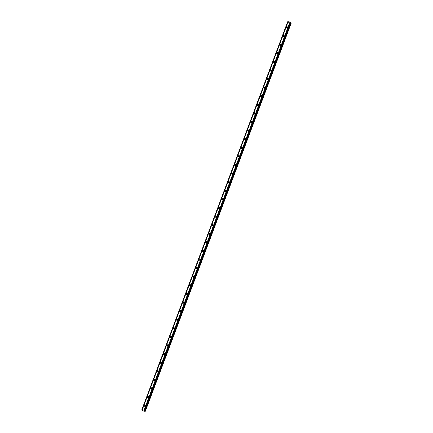 <?xml version="1.0" encoding="UTF-8"?>
<svg xmlns="http://www.w3.org/2000/svg" width="433" height="433" viewBox="0 0 433 433"><rect width="100%" height="100%" fill="white"/><g stroke="black" fill="none" stroke-linecap="round" stroke-linejoin="round"><path stroke-width="0.65" d="M145.358 406.04A0.476 0.406 84.3 0 1 145.272 405.191M287.517 27.831A0.476 0.406 84.3 0 1 287.431 26.981M284.286 36.426A0.476 0.406 84.3 0 1 284.2 35.576M281.055 45.021A0.476 0.406 84.3 0 1 280.968 44.171M277.824 53.616A0.476 0.406 84.3 0 1 277.737 52.766M274.592 62.211A0.476 0.406 84.3 0 1 274.506 61.367M271.361 70.812A0.476 0.406 84.3 0 1 271.274 69.962M268.13 79.407A0.476 0.406 84.3 0 1 268.043 78.557M264.899 88.002A0.476 0.406 84.3 0 1 264.812 87.152M261.667 96.597A0.476 0.406 84.3 0 1 261.581 95.747M258.436 105.192A0.476 0.406 84.3 0 1 258.349 104.342M255.205 113.787A0.476 0.406 84.3 0 1 255.124 112.937M251.974 122.382A0.476 0.406 84.3 0 1 251.892 121.532M248.742 130.977A0.476 0.406 84.3 0 1 248.661 130.127M245.511 139.572A0.476 0.406 84.3 0 1 245.43 138.728M242.28 148.173A0.476 0.406 84.3 0 1 242.199 147.323M239.054 156.768A0.476 0.406 84.3 0 1 238.967 155.918M235.823 165.363A0.476 0.406 84.3 0 1 235.736 164.513M232.591 173.958A0.476 0.406 84.3 0 1 232.505 173.108M229.36 182.553A0.476 0.406 84.3 0 1 229.274 181.703M226.129 191.148A0.476 0.406 84.3 0 1 226.042 190.298M222.898 199.743A0.476 0.406 84.3 0 1 222.811 198.893M219.666 208.338A0.476 0.406 84.3 0 1 219.58 207.488M216.435 216.933A0.476 0.406 84.3 0 1 216.348 216.083M213.204 225.533A0.476 0.406 84.3 0 1 213.117 224.684M209.973 234.129A0.476 0.406 84.3 0 1 209.891 233.279M206.741 242.724A0.476 0.406 84.3 0 1 206.66 241.874M203.51 251.319A0.476 0.406 84.3 0 1 203.429 250.469M200.279 259.914A0.476 0.406 84.3 0 1 200.198 259.064M197.047 268.509A0.476 0.406 84.3 0 1 196.966 267.659M193.822 277.104A0.476 0.406 84.3 0 1 193.735 276.254M190.59 285.699A0.476 0.406 84.3 0 1 190.504 284.849M187.359 294.294A0.476 0.406 84.3 0 1 187.273 293.444M184.128 302.894A0.476 0.406 84.3 0 1 184.041 302.045M180.897 311.489A0.476 0.406 84.3 0 1 180.81 310.64M177.665 320.084A0.476 0.406 84.3 0 1 177.579 319.235M174.434 328.679A0.476 0.406 84.3 0 1 174.347 327.83M171.203 337.275A0.476 0.406 84.3 0 1 171.116 336.425M167.972 345.87A0.476 0.406 84.3 0 1 167.885 345.02M164.74 354.465A0.476 0.406 84.3 0 1 164.659 353.615M161.509 363.06A0.476 0.406 84.3 0 1 161.428 362.21M158.278 371.655A0.476 0.406 84.3 0 1 158.197 370.805M155.046 380.255A0.476 0.406 84.3 0 1 154.965 379.405M151.815 388.85A0.476 0.406 84.3 0 1 151.734 388M148.584 397.445A0.476 0.406 84.3 0 1 148.503 396.596M144.2 405.348A0.752 0.644 -95.7 0 0 145.374 405.986A0.752 0.644 -95.7 0 0 144.2 405.348M145.077 405.007A0.752 0.644 -95.7 0 0 145.201 406.257M286.359 27.138A0.752 0.644 -95.7 0 0 287.534 27.782A0.752 0.644 -95.7 0 0 286.359 27.138M287.236 26.797A0.752 0.644 -95.7 0 0 287.36 28.048M283.128 35.733A0.752 0.644 -95.7 0 0 284.302 36.377A0.752 0.644 -95.7 0 0 283.128 35.733M284.005 35.392A0.752 0.644 -95.7 0 0 284.129 36.643M279.897 44.328A0.752 0.644 -95.7 0 0 281.077 44.972A0.752 0.644 -95.7 0 0 279.897 44.328M280.773 43.987A0.752 0.644 -95.7 0 0 280.898 45.243M276.665 52.923A0.752 0.644 -95.7 0 0 277.845 53.568A0.752 0.644 -95.7 0 0 276.665 52.923M277.542 52.588A0.752 0.644 -95.7 0 0 277.667 53.838M273.434 61.518A0.752 0.644 -95.7 0 0 274.614 62.163A0.752 0.644 -95.7 0 0 273.434 61.518M274.311 61.183A0.752 0.644 -95.7 0 0 274.435 62.433M270.203 70.114A0.752 0.644 -95.7 0 0 271.383 70.758A0.752 0.644 -95.7 0 0 270.203 70.114M271.08 69.778A0.752 0.644 -95.7 0 0 271.204 71.028M266.972 78.714A0.752 0.644 -95.7 0 0 268.151 79.353A0.752 0.644 -95.7 0 0 266.972 78.714M267.848 78.373A0.752 0.644 -95.7 0 0 267.978 79.623M263.74 87.309A0.752 0.644 -95.7 0 0 264.92 87.948A0.752 0.644 -95.7 0 0 263.74 87.309M264.623 86.968A0.752 0.644 -95.7 0 0 264.747 88.218M260.509 95.904A0.752 0.644 -95.7 0 0 261.689 96.548A0.752 0.644 -95.7 0 0 260.509 95.904M261.391 95.563A0.752 0.644 -95.7 0 0 261.516 96.813M257.278 104.499A0.752 0.644 -95.7 0 0 258.458 105.143A0.752 0.644 -95.7 0 0 257.278 104.499M258.16 104.158A0.752 0.644 -95.7 0 0 258.284 105.408M254.047 113.094A0.752 0.644 -95.7 0 0 255.226 113.738A0.752 0.644 -95.7 0 0 254.047 113.094M254.929 112.753A0.752 0.644 -95.7 0 0 255.053 114.003M250.815 121.689A0.752 0.644 -95.7 0 0 251.995 122.333A0.752 0.644 -95.7 0 0 250.815 121.689M251.697 121.348A0.752 0.644 -95.7 0 0 251.822 122.604M247.584 130.284A0.752 0.644 -95.7 0 0 248.764 130.928A0.752 0.644 -95.7 0 0 247.584 130.284M248.466 129.949A0.752 0.644 -95.7 0 0 248.591 131.199M244.353 138.879A0.752 0.644 -95.7 0 0 245.533 139.523A0.752 0.644 -95.7 0 0 244.353 138.879M245.235 138.544A0.752 0.644 -95.7 0 0 245.359 139.794M241.127 147.474A0.752 0.644 -95.7 0 0 242.301 148.118A0.752 0.644 -95.7 0 0 241.127 147.474M242.004 147.139A0.752 0.644 -95.7 0 0 242.128 148.389M237.896 156.075A0.752 0.644 -95.7 0 0 239.07 156.714A0.752 0.644 -95.7 0 0 237.896 156.075M238.772 155.734A0.752 0.644 -95.7 0 0 238.897 156.984M234.664 164.67A0.752 0.644 -95.7 0 0 235.844 165.309A0.752 0.644 -95.7 0 0 234.664 164.67M235.541 164.329A0.752 0.644 -95.7 0 0 235.666 165.579M231.433 173.265A0.752 0.644 -95.7 0 0 232.613 173.904A0.752 0.644 -95.7 0 0 231.433 173.265M232.31 172.924A0.752 0.644 -95.7 0 0 232.434 174.174M228.202 181.86A0.752 0.644 -95.7 0 0 229.382 182.504A0.752 0.644 -95.7 0 0 228.202 181.86M229.079 181.519A0.752 0.644 -95.7 0 0 229.203 182.769M224.971 190.455A0.752 0.644 -95.7 0 0 226.15 191.099A0.752 0.644 -95.7 0 0 224.971 190.455M225.847 190.114A0.752 0.644 -95.7 0 0 225.972 191.364M221.739 199.05A0.752 0.644 -95.7 0 0 222.919 199.694A0.752 0.644 -95.7 0 0 221.739 199.05M222.616 198.709A0.752 0.644 -95.7 0 0 222.741 199.959M218.508 207.645A0.752 0.644 -95.7 0 0 219.688 208.289A0.752 0.644 -95.7 0 0 218.508 207.645M219.39 207.31A0.752 0.644 -95.7 0 0 219.515 208.56M215.277 216.24A0.752 0.644 -95.7 0 0 216.457 216.884A0.752 0.644 -95.7 0 0 215.277 216.24M216.159 215.905A0.752 0.644 -95.7 0 0 216.284 217.155M212.046 224.835A0.752 0.644 -95.7 0 0 213.225 225.479A0.752 0.644 -95.7 0 0 212.046 224.835M212.928 224.5A0.752 0.644 -95.7 0 0 213.052 225.75M208.814 233.43A0.752 0.644 -95.7 0 0 209.994 234.074A0.752 0.644 -95.7 0 0 208.814 233.43M209.696 233.095A0.752 0.644 -95.7 0 0 209.821 234.345M205.583 242.031A0.752 0.644 -95.7 0 0 206.763 242.669A0.752 0.644 -95.7 0 0 205.583 242.031M206.465 241.69A0.752 0.644 -95.7 0 0 206.59 242.94M202.352 250.626A0.752 0.644 -95.7 0 0 203.532 251.264A0.752 0.644 -95.7 0 0 202.352 250.626M203.234 250.285A0.752 0.644 -95.7 0 0 203.358 251.535M199.12 259.221A0.752 0.644 -95.7 0 0 200.3 259.865A0.752 0.644 -95.7 0 0 199.12 259.221M200.003 258.88A0.752 0.644 -95.7 0 0 200.127 260.13M195.895 267.816A0.752 0.644 -95.7 0 0 197.069 268.46A0.752 0.644 -95.7 0 0 195.895 267.816M196.771 267.475A0.752 0.644 -95.7 0 0 196.896 268.725M192.663 276.411A0.752 0.644 -95.7 0 0 193.838 277.055A0.752 0.644 -95.7 0 0 192.663 276.411M193.54 276.07A0.752 0.644 -95.7 0 0 193.665 277.32M189.432 285.006A0.752 0.644 -95.7 0 0 190.612 285.65A0.752 0.644 -95.7 0 0 189.432 285.006M190.309 284.665A0.752 0.644 -95.7 0 0 190.433 285.921M186.201 293.601A0.752 0.644 -95.7 0 0 187.381 294.245A0.752 0.644 -95.7 0 0 186.201 293.601M187.078 293.265A0.752 0.644 -95.7 0 0 187.202 294.516M182.97 302.196A0.752 0.644 -95.7 0 0 184.149 302.84A0.752 0.644 -95.7 0 0 182.97 302.196M183.846 301.861A0.752 0.644 -95.7 0 0 183.971 303.111M179.738 310.791A0.752 0.644 -95.7 0 0 180.918 311.435A0.752 0.644 -95.7 0 0 179.738 310.791M180.615 310.456A0.752 0.644 -95.7 0 0 180.74 311.706M176.507 319.392A0.752 0.644 -95.7 0 0 177.687 320.03A0.752 0.644 -95.7 0 0 176.507 319.392M177.384 319.051A0.752 0.644 -95.7 0 0 177.508 320.301M173.276 327.987A0.752 0.644 -95.7 0 0 174.456 328.625A0.752 0.644 -95.7 0 0 173.276 327.987M174.153 327.646A0.752 0.644 -95.7 0 0 174.282 328.896M170.045 336.582A0.752 0.644 -95.7 0 0 171.224 337.226A0.752 0.644 -95.7 0 0 170.045 336.582M170.927 336.241A0.752 0.644 -95.7 0 0 171.051 337.491M166.813 345.177A0.752 0.644 -95.7 0 0 167.993 345.821A0.752 0.644 -95.7 0 0 166.813 345.177M167.695 344.836A0.752 0.644 -95.7 0 0 167.82 346.086M163.582 353.772A0.752 0.644 -95.7 0 0 164.762 354.416A0.752 0.644 -95.7 0 0 163.582 353.772M164.464 353.431A0.752 0.644 -95.7 0 0 164.589 354.681M160.351 362.367A0.752 0.644 -95.7 0 0 161.531 363.011A0.752 0.644 -95.7 0 0 160.351 362.367M161.233 362.026A0.752 0.644 -95.7 0 0 161.357 363.282M157.119 370.962A0.752 0.644 -95.7 0 0 158.299 371.606A0.752 0.644 -95.7 0 0 157.119 370.962M158.002 370.626A0.752 0.644 -95.7 0 0 158.126 371.877M153.888 379.557A0.752 0.644 -95.7 0 0 155.068 380.201A0.752 0.644 -95.7 0 0 153.888 379.557M154.77 379.221A0.752 0.644 -95.7 0 0 154.895 380.472M150.657 388.152A0.752 0.644 -95.7 0 0 151.837 388.796A0.752 0.644 -95.7 0 0 150.657 388.152M151.539 387.816A0.752 0.644 -95.7 0 0 151.664 389.067M147.431 396.752A0.752 0.644 -95.7 0 0 148.606 397.391A0.752 0.644 -95.7 0 0 147.431 396.752M148.308 396.411A0.752 0.644 -95.7 0 0 148.432 397.662M290.305 22.857L291.209 22.911L289.022 21.72L287.669 21.758L289.953 23.057L290.305 22.857M290.256 23.106L144.324 411.339L144.027 411.29L143.707 411.123L289.639 22.884M287.669 21.758L141.743 409.997L143.707 411.123M144.422 411.079L145.331 411.242L291.257 23.003M289.921 23.041L143.994 411.274M142.094 410.24L288.026 22.007M141.813 410.083L287.739 21.85M144.99 411.274L290.922 23.036M289.953 23.057L144.027 411.29M141.78 410.067L287.707 21.834M290.153 23.111L144.221 411.35M144.535 411.106L290.467 22.873"/></g></svg>
